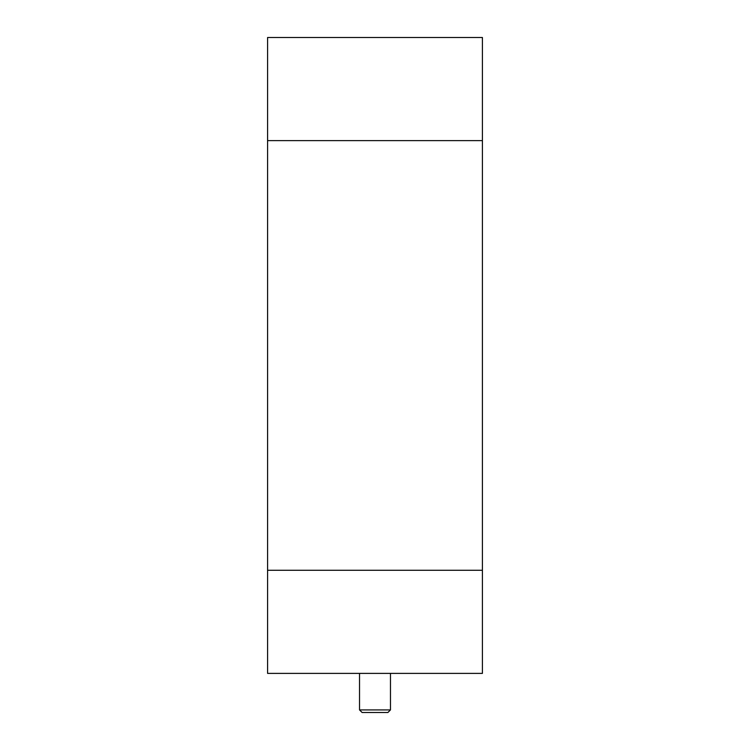 <?xml version="1.0" encoding="UTF-8"?>
<svg xmlns="http://www.w3.org/2000/svg" width="750" height="750" viewBox="0 0 750 750"><rect width="100%" height="100%" fill="white"/><g stroke="black" fill="none" stroke-linecap="round" stroke-linejoin="round"><path stroke-width="1.12" d="M390.469 709.922L387.891 712.5L362.109 712.5L359.531 709.922L390.469 709.922L390.469 673.387M267.591 140.616L267.591 570.272L482.409 570.272L267.591 570.272L267.591 673.387L482.409 673.387L482.409 140.616L267.591 140.616L482.409 140.616L482.409 37.5L267.591 37.5L267.591 140.616M359.531 673.387L359.531 709.922"/></g></svg>
